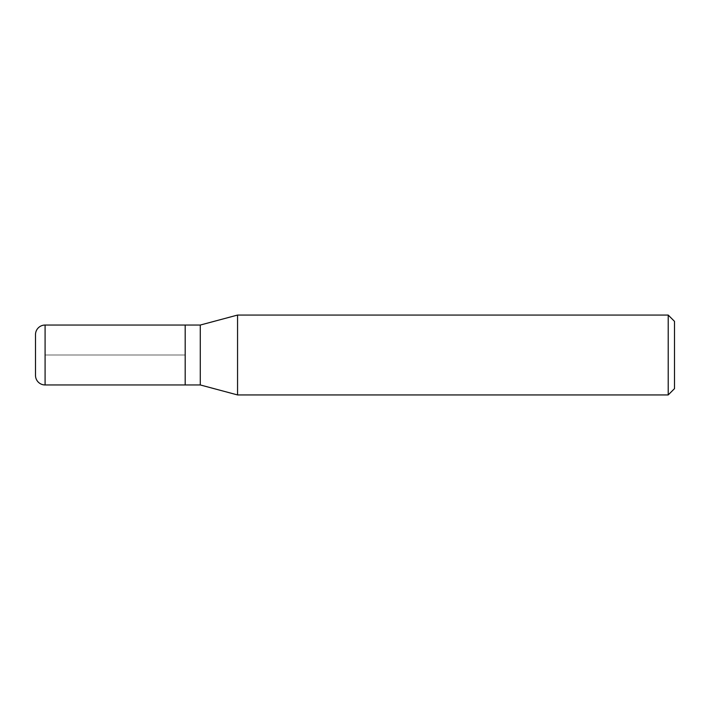 <?xml version="1.0" encoding="UTF-8"?>
<svg xmlns="http://www.w3.org/2000/svg" width="710" height="710" viewBox="0 0 710 710"><rect width="100%" height="100%" fill="white"/><g stroke="black" fill="none" stroke-linecap="round" stroke-linejoin="round"><path stroke-width="0.53" stroke-dasharray="3.55 2.66" d="M185.186 325.047L185.186 384.953L185.186 325.047M35.5 375.368L35.5 334.632M200.282 325.047L200.282 384.953M237.557 394.938L237.557 315.062M668.208 315.062L668.208 394.938M674.5 321.355L674.5 388.645M45.085 355L185.186 355L45.085 355M45.085 384.953L45.085 325.047"/><path stroke-width="1.06" d="M185.186 325.047L45.085 325.047L45.085 384.953L185.186 384.953L185.186 325.047L185.186 384.953L200.282 384.953L200.282 325.047L185.186 325.047M45.085 384.953A9.585 9.585 0 0 1 35.5 375.368L35.5 334.632A9.585 9.585 0 0 1 45.085 325.047M200.282 325.047L237.557 315.062L237.557 394.938L200.282 384.953M237.557 394.938L668.208 394.938L668.208 315.062L237.557 315.062M668.208 315.062L674.5 321.355L674.5 388.645L668.208 394.938"/></g></svg>
